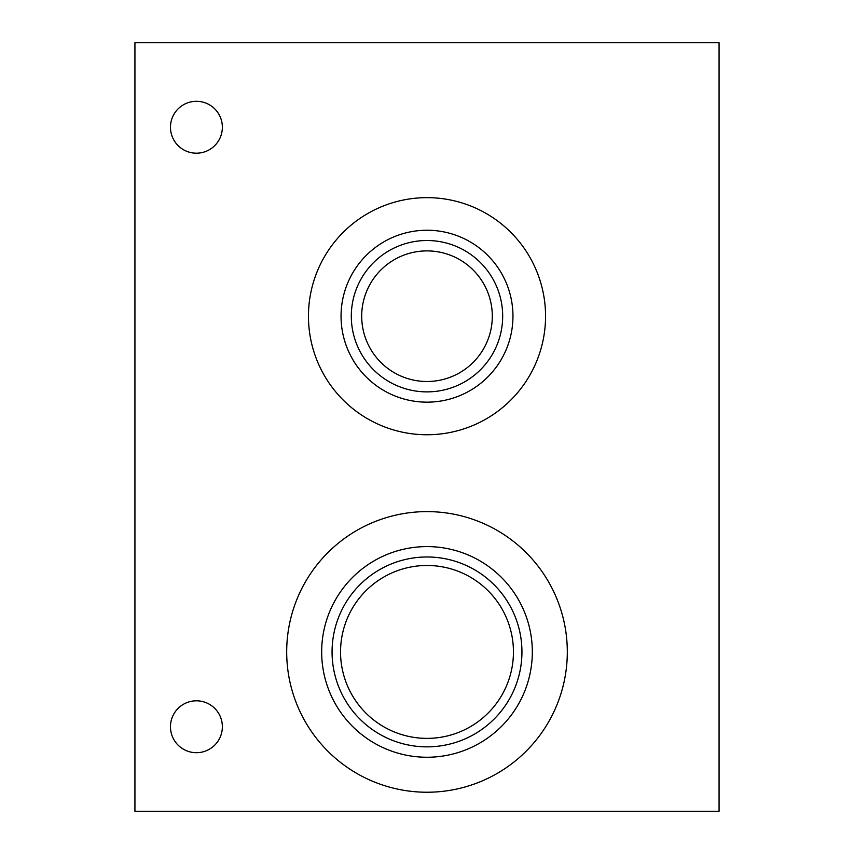 <?xml version="1.0" encoding="UTF-8"?>
<svg xmlns="http://www.w3.org/2000/svg" width="854" height="854" viewBox="0 0 854 854"><rect width="100%" height="100%" fill="white"/><g stroke="black" fill="none" stroke-linecap="round" stroke-linejoin="round"><path stroke-width="1.28" d="M340.543 651.922A86.457 86.457 0 0 0 470.223 726.797A86.457 86.457 0 0 0 470.223 577.058A86.457 86.457 0 0 0 340.543 651.922M332.067 651.922A94.933 94.933 0 0 0 474.472 734.141A94.933 94.933 0 0 0 474.472 569.703A94.933 94.933 0 0 0 332.067 651.922M321.67 651.922A105.33 105.33 0 0 0 479.66 743.14A105.33 105.33 0 0 0 479.66 560.704A105.33 105.33 0 0 0 321.67 651.922M286.688 651.922A140.312 140.312 0 0 1 497.156 530.409A140.312 140.312 0 0 1 497.156 773.436A140.312 140.312 0 0 1 286.688 651.922M361.701 316.193A65.299 65.299 0 0 0 459.655 372.75A65.299 65.299 0 0 0 459.655 259.648A65.299 65.299 0 0 0 361.701 316.193M351.304 316.193A75.696 75.696 0 0 0 464.843 381.749A75.696 75.696 0 0 0 464.843 250.649A75.696 75.696 0 0 0 351.304 316.193M341.045 316.193A85.955 85.955 0 0 0 469.978 390.641A85.955 85.955 0 0 0 469.978 241.757A85.955 85.955 0 0 0 341.045 316.193M308.454 316.193A118.546 118.546 0 0 1 486.278 213.532A118.546 118.546 0 0 1 486.278 418.866A118.546 118.546 0 0 1 308.454 316.193M170.469 726.754A25.951 25.951 0 0 1 209.39 704.283A25.951 25.951 0 0 1 209.39 749.225A25.951 25.951 0 0 1 170.469 726.754M170.469 127.246A25.951 25.951 0 0 1 209.39 104.775A25.951 25.951 0 0 1 209.39 149.717A25.951 25.951 0 0 1 170.469 127.246M134.932 811.3L719.068 811.3L719.068 42.7L134.932 42.7L134.932 811.3"/></g></svg>
